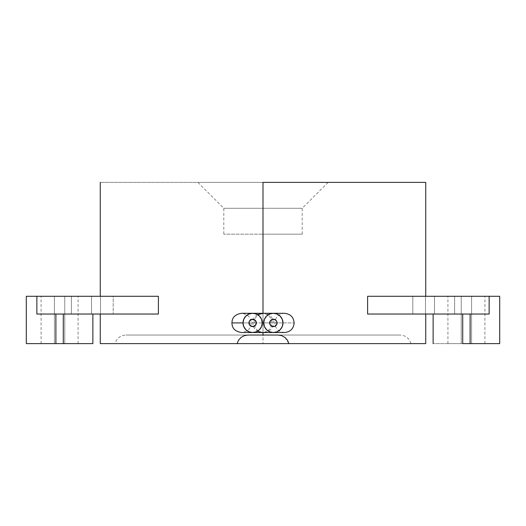 <?xml version="1.0" encoding="UTF-8"?>
<svg xmlns="http://www.w3.org/2000/svg" width="526" height="526" viewBox="0 0 526 526"><rect width="100%" height="100%" fill="white"/><g stroke="black" fill="none" stroke-linecap="round" stroke-linejoin="round"><path stroke-width="0.39" stroke-dasharray="2.63 1.97" d="M277.051 322.911A3.695 3.695 0 0 0 273.356 319.216A3.695 3.695 0 0 0 269.654 322.911A3.695 3.695 0 0 0 273.356 326.613A3.695 3.695 0 0 0 277.051 322.911L277.051 322.918M276.775 321.498L274.769 319.499M271.942 319.499L269.937 321.498M269.937 324.332L271.942 326.33M274.769 326.33L276.775 324.332M256.346 322.911A3.695 3.695 0 0 0 252.644 319.216A3.695 3.695 0 0 0 248.949 322.911A3.695 3.695 0 0 0 252.644 326.613A3.695 3.695 0 0 0 256.346 322.911M256.063 321.498L254.058 319.499M251.231 319.499L249.225 321.498M249.225 324.332L251.231 326.33M254.058 326.33L256.063 324.332M262.264 322.911A9.613 9.613 0 0 0 252.644 313.299A9.613 9.613 0 0 0 243.032 322.911L254.065 322.911L243.032 322.911A9.613 9.613 0 0 1 252.644 313.299A9.613 9.613 0 0 1 262.264 322.911L251.165 322.911L262.264 322.911A9.613 9.613 0 0 0 252.644 313.299A9.613 9.613 0 0 0 243.032 322.911A9.613 9.613 0 0 1 252.644 313.299A9.613 9.613 0 0 1 262.264 322.911A9.613 9.613 0 0 0 252.644 313.299A9.613 9.613 0 0 0 243.032 322.911A9.613 9.613 0 0 0 252.644 332.531A9.613 9.613 0 0 0 262.264 322.911A9.613 9.613 0 0 1 252.644 332.531A9.613 9.613 0 0 1 243.032 322.911A9.613 9.613 0 0 0 252.644 332.531A9.613 9.613 0 0 0 262.264 322.911L273.356 322.911L262.264 322.911A9.613 9.613 0 0 1 252.644 332.531L256.326 331.801L259.443 329.717L261.527 326.593L262.257 322.911L261.527 319.236L259.443 316.113L256.326 314.029L252.644 313.299L248.962 314.029L245.846 316.113L243.762 319.236L243.032 322.911L243.762 326.593L245.846 329.717L248.962 331.801L252.644 332.531A9.613 9.613 0 0 0 262.264 322.911M243.032 322.911L253.23 322.911L243.032 322.911A9.613 9.613 0 0 0 252.644 332.531A9.613 9.613 0 0 1 243.032 322.911M282.968 322.911L271.87 322.911L282.968 322.911A9.613 9.613 0 0 0 273.356 313.299A9.613 9.613 0 0 0 263.743 322.911A9.613 9.613 0 0 0 273.356 332.531A9.613 9.613 0 0 0 282.968 322.911L294.133 322.911L282.968 322.911A9.613 9.613 0 0 0 273.356 313.299A9.613 9.613 0 0 0 263.743 322.911A9.613 9.613 0 0 1 273.356 313.299A9.613 9.613 0 0 1 282.975 322.911A9.613 9.613 0 0 0 273.356 313.299L277.038 314.029L280.154 316.113L282.238 319.236L282.968 322.911A9.613 9.613 0 0 0 273.356 313.299A9.613 9.613 0 0 0 263.736 322.911L263.743 322.911A9.613 9.613 0 0 0 273.356 332.531A9.613 9.613 0 0 0 282.968 322.911A9.613 9.613 0 0 1 273.356 332.531A9.613 9.613 0 0 1 263.736 322.911A9.613 9.613 0 0 0 273.356 332.531A9.613 9.613 0 0 0 282.968 322.911L282.238 326.593L280.154 329.717L277.038 331.801L273.356 332.531L269.674 331.801L266.557 329.717L264.473 326.593L263.743 322.911L264.473 319.236L266.557 316.113L269.674 314.029L273.356 313.299A9.613 9.613 0 0 0 263.743 322.911L263.736 322.911M263 208.263L223.8 208.263L263 208.263L263 234.155L223.8 234.155L263 234.155L263 208.263L223.8 208.263L263 208.263L263 234.155L263 208.263L302.207 208.263L263 208.263L263 182.377L197.907 182.377L425.731 182.377L100.269 182.377L328.092 182.377L263 182.377L263 343.623L263 182.377L263 208.263L302.207 208.263L263 208.263M425.731 343.623L100.269 343.623M263 313.299L263 332.531L263 313.299M484.906 314.035L480.231 314.035L489.134 314.035L489.134 296.283L367.615 296.283L412.811 296.283L412.811 314.035L367.615 314.035L412.811 314.035L412.811 296.283L367.615 296.283L367.615 314.035L381.547 314.035M425.488 314.035L425.488 296.283L425.488 314.035L434.489 314.035L425.488 314.035L434.489 314.035L433.128 314.035L434.489 314.035L434.489 296.283L425.488 296.283L425.488 314.035L434.489 314.035L434.489 296.283L454.615 296.283L434.489 296.283L434.489 314.035L434.489 296.283L425.488 296.283L425.488 314.035M470.112 314.035L470.112 343.623L462.716 343.623L462.716 314.035L470.112 314.035L462.716 314.035L462.716 343.623L499.7 343.623L470.112 343.623L470.112 314.035L393.829 314.035L454.615 314.035L454.615 296.283L454.615 314.035L454.615 296.283L412.811 296.283L412.811 314.035L454.615 314.035L454.615 296.283L412.811 296.283L412.811 314.035L489.134 314.035L367.615 314.035L489.134 314.035L489.134 296.283L499.7 296.283L367.615 296.283L367.615 314.035M480.231 314.035L475.254 314.035L480.231 314.035M454.615 314.042L462.716 314.042L454.615 314.042M91.511 314.035L100.512 314.035L91.511 314.035L92.872 314.035L91.511 314.035L91.511 296.283L71.385 296.283L91.511 296.283L91.511 314.035L91.511 296.283L100.512 296.283L100.512 314.035L100.512 296.283L100.512 314.035L91.511 314.035L91.511 296.283L100.512 296.283L100.512 314.035L91.511 314.035M55.887 314.035L63.284 314.035L50.746 314.035L55.887 314.035L55.887 343.623L26.3 343.623L63.284 343.623L63.284 314.035L55.887 314.035L55.887 343.623L63.284 343.623L63.284 314.035L55.887 314.035M63.284 314.042L71.385 314.042L63.284 314.042M144.453 314.035L41.094 314.035M113.189 314.035L158.385 314.035L158.385 296.283L113.189 296.283L113.189 314.035L113.189 296.283L158.385 296.283L158.385 314.035L71.385 314.035L71.385 296.283L71.385 314.035L71.385 296.283L113.189 296.283L113.189 314.035L71.385 314.035L71.385 296.283L113.189 296.283L113.189 314.035M240.954 337.501L238.811 339.796L237.114 343.623L115.062 343.623L263 343.623L100.788 343.623M424.811 343.623L263 343.623L410.938 343.623L288.886 343.623L287.551 340.355M64.764 343.623L64.764 296.283L64.764 343.623L78.078 343.623L54.408 343.623L54.408 296.283L78.078 296.283L64.764 296.283L64.764 343.623L54.408 343.623L54.408 296.283L54.408 343.623L41.094 343.623L54.408 343.623L54.408 296.283L41.094 296.283L64.764 296.283L64.764 343.623L41.094 343.623L64.764 343.623M91.511 314.042L92.872 314.042L91.511 314.042M92.872 343.623L63.284 343.623L92.872 343.623M158.385 314.035L36.866 314.035L36.866 296.283L158.385 296.283L36.866 296.283L36.866 314.035M26.3 296.283L36.866 296.283L26.3 296.283M55.887 314.042L36.866 314.042L55.887 314.042M144.453 296.283L158.385 296.283M64.764 296.283L41.094 296.283L64.764 296.283M462.716 343.623L433.128 343.623L462.716 343.623M434.489 314.042L433.128 314.042L434.489 314.042M471.592 296.283L461.236 296.283L461.236 343.623L471.592 343.623L471.592 296.283L461.236 296.283L461.236 343.623L461.236 296.283L447.922 296.283L461.236 296.283L461.236 343.623L447.922 343.623L471.592 343.623L471.592 296.283L471.592 343.623L471.592 296.283L484.906 296.283L447.922 296.283L471.592 296.283M471.592 343.623L484.906 343.623L471.592 343.623M425.488 296.283L381.547 296.283L425.488 296.283M367.615 296.283L381.547 296.283M461.236 343.623L447.922 343.623L461.236 343.623M263 234.155L302.2 234.155L263 234.155M263 182.377L328.092 182.377L263 182.377M244.334 335.641L247.917 335.042L126.076 335.042L399.924 335.042L278.083 335.042L281.377 335.549L284.98 337.449M284.974 337.442L288.886 343.623L287.807 340.795L285.703 338.08L282.298 335.877L278.142 335.049M281.719 335.66L281.377 335.549M287.505 340.283L285.105 337.554M237.114 343.623L238.193 340.795L240.297 338.08L243.702 335.877L247.858 335.049M410.938 343.623C409.307 338.277 405.71 335.417 400.128 335.049L125.872 335.049C120.29 335.417 116.693 338.277 115.062 343.623M238.811 339.796L238.567 340.171M244.623 335.549L241.072 337.409M254.065 322.911C254.577 317.145 257.793 313.937 263.71 313.299C269.628 313.937 272.843 317.145 273.356 322.911C272.849 328.684 269.628 331.893 263.71 332.531C257.793 331.893 254.577 328.684 254.065 322.911M252.644 332.531L241.546 332.531C250.448 331.064 250.974 325.896 251.165 322.911C250.974 319.933 250.448 314.765 241.546 313.299M284.487 332.531C278.57 331.893 275.354 328.684 274.842 322.911C275.354 317.145 278.57 313.937 284.487 313.299L262.257 313.299C268.161 313.943 271.363 317.152 271.87 322.911C271.363 328.678 268.161 331.886 262.257 332.531L263.71 332.531M252.644 313.299L241.552 313.299M257.451 314.587L255.13 316.461L253.565 318.809L252.644 322.911L253.565 327.021L255.13 329.368L257.451 331.242M273.356 332.531L262.264 332.531M223.8 234.155L223.8 208.263L197.907 182.377M78.078 343.623L78.078 296.283M41.094 343.623L41.094 296.283M447.922 343.623L447.922 296.283M484.906 343.623L484.906 296.283M302.2 234.155L302.2 208.263L328.092 182.377"/><path stroke-width="0.79" d="M269.937 321.498L269.937 324.332L271.942 326.33L274.769 326.33L276.775 324.332L276.775 321.498L275.972 320.301L273.356 319.216L270.739 320.301L269.66 322.911A3.695 3.695 0 0 1 273.356 319.216A3.695 3.695 0 0 1 277.057 322.911M276.775 324.332L277.051 322.911A3.695 3.695 0 0 1 273.356 326.613A3.695 3.695 0 0 1 269.654 322.911M277.051 322.911L276.775 321.498M274.769 319.499L271.942 319.499M269.66 322.911L269.937 324.332M271.942 326.33L274.769 326.33M249.225 321.498L248.949 322.911A3.695 3.695 0 0 1 252.644 319.216A3.695 3.695 0 0 1 256.346 322.911A3.695 3.695 0 0 1 252.644 326.613A3.695 3.695 0 0 1 248.949 322.911L250.028 325.528L252.644 326.613L255.261 325.528L256.34 322.911L255.261 320.301L252.644 319.216L250.028 320.301L249.225 321.498L249.225 324.332M256.063 324.332L256.063 321.498M254.058 319.499L251.231 319.499M251.231 326.33L254.058 326.33M257.451 331.242L262.257 332.531L241.546 332.531C232.643 331.064 232.117 325.896 231.927 322.911L243.032 322.911A9.613 9.613 0 0 1 252.644 313.299A9.613 9.613 0 0 1 262.264 322.911A9.613 9.613 0 0 1 252.644 332.531A9.613 9.613 0 0 1 243.032 322.911L243.762 326.593L245.846 329.717L248.962 331.801L252.644 332.531L256.326 331.801L259.443 329.717L261.527 326.593L262.257 322.911L261.527 319.236L259.443 316.113L256.326 314.029L252.644 313.299L248.962 314.029L245.846 316.113L243.762 319.236L243.032 322.911L231.927 322.911C232.117 319.933 232.643 314.765 241.546 313.299L241.552 313.299M263.743 322.911L264.473 319.236L266.557 316.113L269.674 314.029L273.356 313.299L277.038 314.029L280.154 316.113L282.238 319.236L282.968 322.911A9.613 9.613 0 0 1 273.356 332.531A9.613 9.613 0 0 1 263.736 322.911A9.613 9.613 0 0 0 273.356 332.531A9.613 9.613 0 0 0 282.968 322.911L282.238 326.593L280.154 329.717L277.038 331.801L273.356 332.531L269.674 331.801L266.557 329.717L264.473 326.593L263.743 322.911A9.613 9.613 0 0 1 273.356 313.299A9.613 9.613 0 0 1 282.975 322.911M424.811 343.623L288.892 343.623L425.731 343.623L425.731 314.035M287.525 340.315L288.886 343.623L237.114 343.623L238.548 340.204L241.02 337.449L244.281 335.66L247.917 335.042L278.083 335.042L281.772 335.68L285.039 337.501L287.525 340.315M263 182.377L263 313.299L263 182.377L425.731 182.377L263 182.377M263 332.531L263 335.042L263 332.531M381.547 314.035L367.615 314.035L367.615 296.283L367.615 314.035L484.906 314.035M41.094 314.035L144.453 314.035M100.269 314.035L100.269 343.623L237.108 343.623L100.788 343.623M36.866 314.035L36.866 296.283L158.385 296.283L158.385 314.035L36.866 314.035L36.866 296.283L26.3 296.283L158.385 296.283L158.385 314.035M63.284 343.623L92.872 343.623L55.887 343.623L55.887 314.035L55.887 343.623L63.284 343.623L63.284 314.035L63.284 343.623M26.3 343.623L55.887 343.623L26.3 343.623L26.3 296.283M158.385 296.283L144.453 296.283M462.716 343.623L462.716 314.035L462.716 343.623L499.7 343.623L462.716 343.623M367.615 314.035L489.134 314.035L489.134 296.283L367.615 296.283L489.134 296.283L489.134 314.035M499.7 296.283L489.134 296.283L499.7 296.283L499.7 343.623M470.112 314.035L470.112 343.623L470.112 314.035M489.134 314.042L470.112 314.042M381.547 296.283L367.615 296.283M285.079 337.528L281.732 335.66L278.083 335.042L247.917 335.042L244.281 335.66L241.02 337.449L238.548 340.204L237.114 343.623M257.451 314.587L263.71 313.299L241.546 313.299M262.264 332.531L284.487 332.531C290.411 331.893 293.626 328.684 294.133 322.911C293.626 317.145 290.411 313.937 284.487 313.299L252.644 313.299M252.644 332.531L263.71 332.531M273.356 332.531L284.487 332.531M425.731 182.377L425.731 296.283M100.269 182.377L100.269 296.283M92.872 314.035L92.872 343.623M433.128 343.623L433.128 314.035"/></g></svg>
